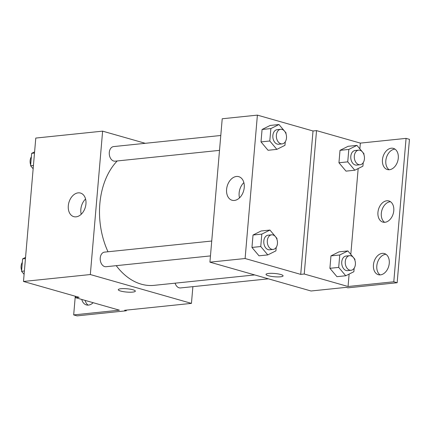 <?xml version="1.0" encoding="UTF-8"?>
<svg xmlns="http://www.w3.org/2000/svg" width="431" height="431" viewBox="0 0 431 431"><rect width="100%" height="100%" fill="white"/><g stroke="black" fill="none" stroke-linecap="round" stroke-linejoin="round"><path stroke-width="0.65" d="M192.883 286.653L191.445 303.376L124.613 310.298L126.299 310.778L77.052 315.875L73.679 314.916L119.409 310.18L75.587 297.686L79.105 297.32L23.489 281.465L35.784 138.065L102.621 131.148L145.263 143.307M132.716 292.099A8.555 1.649 4.9 0 1 123.406 291.652A8.555 1.649 4.9 0 1 118.293 289.686A8.555 1.649 4.9 0 1 126.956 288.775A8.555 1.649 4.9 0 1 135.339 291.146A8.555 1.649 4.9 0 1 132.716 292.099M191.445 303.376L90.327 274.542L23.489 281.465M211.74 241.031L104.539 252.124A7.332 5.064 84.1 0 0 100.202 258.956A7.332 5.064 84.1 0 0 104.679 266.59A7.332 5.064 84.1 0 0 106.053 266.719L210.463 255.906M175.094 283.172A7.332 5.064 84.1 0 0 179.107 287.811A7.332 5.064 84.1 0 0 180.476 287.94L268.4 278.835M90.327 274.542L102.621 131.148M220.785 135.49L113.59 146.588A7.332 5.064 84.1 0 0 109.253 153.42A7.332 5.064 84.1 0 0 113.73 161.054A7.332 5.064 84.1 0 0 115.099 161.178L219.508 150.365M117.205 160.957A68.448 47.265 84.1 0 0 107.998 251.769M116.225 265.663A68.448 47.265 84.1 0 0 141.298 284.18A68.448 47.265 84.1 0 0 154.082 285.349L254.705 274.93M78.151 192.862A12.262 8.55 105.9 0 1 80.489 193.056A12.262 8.55 105.9 0 1 85.343 207.192A12.262 8.55 105.9 0 1 73.76 216.642A12.262 8.55 105.9 0 1 68.524 204.127A12.262 8.55 105.9 0 1 78.151 192.862M85.57 199.009A12.262 8.55 -74.1 0 0 81.222 214.266M118.293 289.686A8.555 1.649 -175.1 0 0 123.411 291.652A8.555 1.649 -175.1 0 0 132.716 292.094A8.555 1.649 -175.1 0 0 135.339 291.146M126.299 310.778L126.353 310.115M75.587 297.686L75.705 296.35M73.679 314.916L75.28 296.232M88.139 305.116A11.001 7.672 105.9 0 1 85.149 300.412M93.155 302.697A11.001 7.672 105.9 0 1 86.372 304.916A11.001 7.672 105.9 0 1 81.782 299.453M311.047 290.995L209.924 262.161L222.218 118.767L257.393 115.125L313.014 130.981L300.719 274.38L304.238 274.014L348.054 286.507L393.789 281.777L397.156 282.736L347.909 287.833L346.222 287.353L311.047 290.995M266.035 274.391A8.555 1.649 -175.1 0 0 271.153 276.357A8.555 1.649 -175.1 0 0 280.457 276.799A8.555 1.649 4.9 0 1 271.147 276.357A8.555 1.649 4.9 0 1 266.035 274.391A8.555 1.649 4.9 0 1 274.698 273.48A8.555 1.649 4.9 0 1 283.081 275.851A8.555 1.649 4.9 0 1 280.457 276.804A8.555 1.649 -175.1 0 0 283.081 275.851M300.719 274.38L245.104 258.519L209.924 262.161M270.183 125.443L262.07 129.489L261.003 141.907L268.055 150.279L261.003 141.907L262.07 129.489L270.183 125.443L278.981 124.532L286.033 132.904L285.958 133.745M259.009 255.815L251.957 247.448L259.009 255.815L267.802 254.904L260.75 246.537L261.816 234.114L269.93 230.068L276.982 238.44L276.912 239.286M253.024 235.024L251.957 247.448L253.024 235.024L261.138 230.978L253.024 235.024L261.816 234.114M245.104 258.519L257.393 115.125M236.447 176.473A12.262 8.55 105.9 0 1 238.779 176.667A12.262 8.55 105.9 0 1 243.639 190.804A12.262 8.55 105.9 0 1 232.056 200.253A12.262 8.55 105.9 0 1 226.819 187.738A12.262 8.55 105.9 0 1 236.447 176.473M313.014 130.981L316.532 130.62L360.348 143.114L406.077 138.378L409.45 139.342L397.156 282.736M243.865 182.62A12.262 8.55 -74.1 0 0 239.512 197.877M406.077 138.378L393.789 281.777M384.608 222.315A11.001 7.672 105.9 0 1 381.796 210.614A11.001 7.672 105.9 0 1 390.152 201.74A11.001 7.672 105.9 0 1 390.486 201.713M389.118 169.733A11.001 7.672 105.9 0 1 386.365 157.816A11.001 7.672 105.9 0 1 394.99 149.137M380.104 274.892A11.001 7.672 105.9 0 1 377.351 262.969A11.001 7.672 105.9 0 1 385.977 254.295M316.532 130.62L304.238 274.014M336.95 276.675L329.898 268.303L336.95 276.675L345.748 275.765L338.696 267.392L339.757 254.974L347.876 250.928L354.928 259.3L354.853 260.141M330.965 255.885L329.898 268.303L330.965 255.885L339.078 251.839L330.965 255.885L339.757 254.974M346.001 171.134L338.949 162.762L346.001 171.134L354.794 170.223L347.742 161.851L348.808 149.433L356.922 145.387L363.974 153.759L363.904 154.6M340.011 150.344L338.949 162.762L340.011 150.344L348.129 146.298L340.011 150.344L348.808 149.433M360.348 143.114L359.858 148.867M358.172 168.543L350.807 254.409M349.121 274.078L348.054 286.507M386.785 200.781A11.001 7.672 105.9 0 1 388.881 200.954A11.001 7.672 105.9 0 1 393.239 213.636A11.001 7.672 105.9 0 1 382.847 222.11A11.001 7.672 105.9 0 1 378.143 210.888A11.001 7.672 105.9 0 1 386.785 200.781M389.446 169.712A11.001 7.672 105.9 0 1 387.35 169.534A11.001 7.672 105.9 0 1 382.992 156.852A11.001 7.672 105.9 0 1 393.384 148.377A11.001 7.672 105.9 0 1 398.088 159.605A11.001 7.672 105.9 0 1 389.446 169.712M380.433 274.87A11.001 7.672 105.9 0 1 378.337 274.692A11.001 7.672 105.9 0 1 373.979 262.01A11.001 7.672 105.9 0 1 384.371 253.536A11.001 7.672 105.9 0 1 389.069 264.763A11.001 7.672 105.9 0 1 380.433 274.87M276.223 247.346L275.921 250.858L267.802 254.904M271.632 234.83L268.114 235.191A7.332 5.064 84.1 0 0 263.772 242.023A7.332 5.064 84.1 0 0 268.254 249.657A7.332 5.064 84.1 0 0 269.623 249.781L273.141 249.42A7.332 5.064 84.1 0 0 277.424 241.602A7.332 5.064 84.1 0 0 271.632 234.83A7.332 5.064 84.1 0 0 267.29 241.662A7.332 5.064 84.1 0 0 271.772 249.296A7.332 5.064 84.1 0 0 273.141 249.42M269.93 230.068L261.138 230.978M260.75 246.537L251.957 247.448M285.268 141.81L284.966 145.322L276.853 149.368L269.801 140.996L270.862 128.578L278.981 124.532M280.678 129.289L277.16 129.656A7.332 5.064 84.1 0 0 272.823 136.482A7.332 5.064 84.1 0 0 277.3 144.116A7.332 5.064 84.1 0 0 278.668 144.245L282.186 143.879A7.332 5.064 84.1 0 0 286.47 136.061A7.332 5.064 84.1 0 0 280.678 129.289A7.332 5.064 84.1 0 0 276.341 136.121A7.332 5.064 84.1 0 0 280.818 143.755A7.332 5.064 84.1 0 0 282.186 143.879M276.853 149.368L268.055 150.279M269.801 140.996L261.003 141.907M270.862 128.578L262.07 129.489M354.163 268.206L353.862 271.719L345.748 275.765M349.573 255.685L346.055 256.052A7.332 5.064 84.1 0 0 341.718 262.883A7.332 5.064 84.1 0 0 346.195 270.517A7.332 5.064 84.1 0 0 347.564 270.641L351.082 270.275A7.332 5.064 84.1 0 0 355.365 262.457A7.332 5.064 84.1 0 0 349.573 255.685A7.332 5.064 84.1 0 0 345.236 262.517A7.332 5.064 84.1 0 0 349.713 270.151A7.332 5.064 84.1 0 0 351.082 270.275M347.876 250.928L339.078 251.839M338.696 267.392L329.898 268.303M363.209 162.665L362.913 166.177L354.794 170.223M358.619 150.15L355.101 150.511A7.332 5.064 84.1 0 0 350.764 157.342A7.332 5.064 84.1 0 0 355.246 164.976A7.332 5.064 84.1 0 0 356.615 165.1L360.133 164.739A7.332 5.064 84.1 0 0 364.41 156.922A7.332 5.064 84.1 0 0 358.619 150.15A7.332 5.064 84.1 0 0 354.282 156.976A7.332 5.064 84.1 0 0 358.759 164.61A7.332 5.064 84.1 0 0 360.133 164.739M356.922 145.387L348.129 146.298M347.742 161.851L338.949 162.762M24.104 274.326L21.55 271.298L22.617 258.88L25.553 257.415M24.384 271.002L21.55 271.298M25.451 258.584L22.617 258.88M22.315 262.393A7.332 5.064 84.1 0 0 21.62 270.452M33.149 168.785L30.596 165.757L31.662 153.339L34.599 151.874M33.435 165.466L30.596 165.757M34.502 153.048L31.662 153.339M31.361 156.852A7.332 5.064 84.1 0 0 30.671 164.917"/></g></svg>

